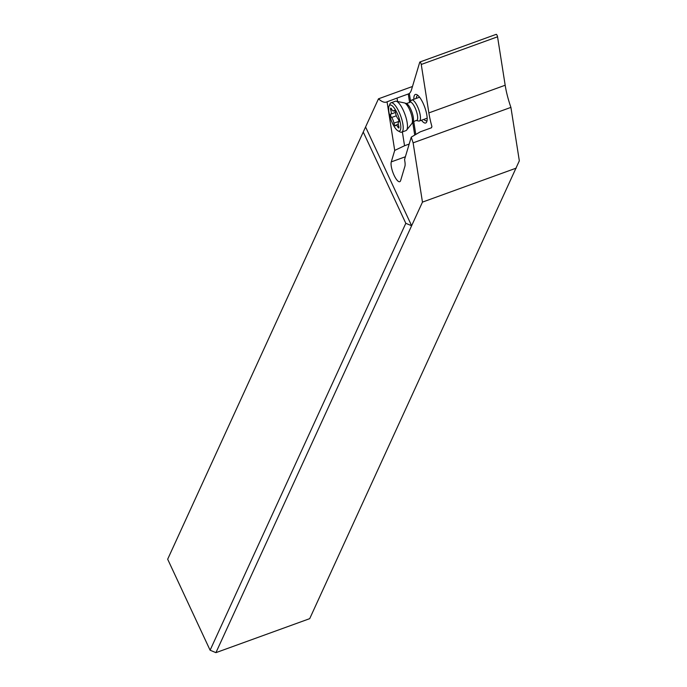 <?xml version="1.0" encoding="UTF-8"?>
<svg xmlns="http://www.w3.org/2000/svg" width="687" height="687" viewBox="0 0 687 687"><rect width="100%" height="100%" fill="white"/><g stroke="black" fill="none" stroke-linecap="round" stroke-linejoin="round"><path stroke-width="1.03" d="M496.057 34.539A1.786 0.524 70.1 0 1 496.194 34.35A1.786 0.524 70.1 0 1 496.95 35.071A1.786 0.524 70.1 0 1 497.551 36.797L505.177 85.24A44.621 13.19 -109.9 0 0 510.913 107.387L519.329 160.827L309.708 618.652L215.924 652.65L210.102 650.211L167.671 559.218L365.57 126.975L167.671 559.218M431.53 127.739L431.908 126.494A44.621 13.19 70.1 0 1 428.877 112.9L421.251 64.466A1.786 0.524 -109.9 0 0 420.65 62.74A1.786 0.524 -109.9 0 0 419.894 62.01A1.786 0.524 -109.9 0 0 419.748 62.199L411.547 89.611A44.621 13.19 70.1 0 1 409.34 93.475L408.258 93.99L409.598 102.509M413.849 99.28A15.174 4.483 70.1 0 1 414.347 95.51A15.174 4.483 70.1 0 1 416.897 94.694A15.174 4.483 70.1 0 1 423.063 103.162A15.174 4.483 70.1 0 1 426.73 121.822A15.174 4.483 70.1 0 1 426.679 121.951A15.174 4.483 70.1 0 1 421.457 120.251M412.483 86.485L378.477 98.816L365.57 126.975L411.633 225.74L215.924 652.65M397.584 101.513L397.043 98.061L408.258 93.99M397.043 98.061L387.064 101.813A44.621 13.19 70.1 0 1 386.558 102.037A44.621 13.19 70.1 0 1 378.477 98.816M516.238 168.117L422.462 202.115L411.633 225.74L405.811 223.309L363.38 132.316M405.811 223.309L210.102 650.211M422.462 202.115L413.127 142.844A44.621 13.19 70.1 0 1 411.255 137.125L404.557 159.521L404.909 161.763A11.155 3.298 70.1 0 1 404.909 166.271L400.641 180.535A11.155 3.298 70.1 0 1 399.765 181.694A11.155 3.298 70.1 0 1 394.089 175.297A11.155 3.298 70.1 0 1 391.281 161.874L394.707 150.419L387.064 101.813M394.707 150.419L404.54 145.738L402.367 131.921M404.54 145.738L409.186 144.055M431.402 127.808L431.908 126.494L431.402 127.808L420.178 131.878L411.255 137.125M413.127 142.844L510.913 107.387M416.253 98.404A13.388 3.959 70.1 0 1 416.674 96.481A13.388 3.959 70.1 0 1 417.55 95.562A13.388 3.959 70.1 0 1 418.005 95.493M427.074 120.5A13.388 3.959 70.1 0 1 426.679 120.732A13.388 3.959 70.1 0 1 423.862 119.383M416.176 120.508L418.761 121.041A11.155 3.298 -109.9 0 0 419.379 121.006A11.155 3.298 -109.9 0 0 420.478 117.932A11.155 3.298 -109.9 0 0 417.215 105.944A11.155 3.298 -109.9 0 0 411.771 100.036A11.155 3.298 -109.9 0 0 411.281 100.405L409.641 102.466L406.378 103.514A9.961 2.946 70.1 0 1 410.998 109.731A9.961 2.946 70.1 0 1 413.471 119.495A9.961 2.946 70.1 0 1 413.007 121.797L416.176 120.508A9.755 2.885 -109.9 0 0 417.679 117.795A9.755 2.885 -109.9 0 0 414.459 106.579A9.755 2.885 -109.9 0 0 409.641 102.466M406.627 130.109L411.857 123.548A11.155 3.298 -109.9 0 0 411.942 123.42A11.155 3.298 -109.9 0 0 412.466 120.843A11.155 3.298 -109.9 0 0 409.701 109.911A11.155 3.298 -109.9 0 0 404.523 102.947A11.155 3.298 -109.9 0 0 404.368 102.904L396.159 101.212A15.621 4.62 70.1 0 1 403.492 110.753A15.621 4.62 70.1 0 1 407.485 126.322A15.621 4.62 70.1 0 1 406.627 130.109A15.621 4.62 70.1 0 1 405.94 130.624L401.663 132.179A15.621 4.62 -109.9 0 0 403.209 127.876A15.621 4.62 -109.9 0 0 398.64 111.088A15.621 4.62 -109.9 0 0 391.015 102.81A15.621 4.62 -109.9 0 0 389.933 104.02L389.065 106.141A13.834 4.088 -109.9 0 0 388.653 108.881A13.834 4.088 -109.9 0 0 391.822 121.839A13.834 4.088 -109.9 0 0 398.031 130.874A13.834 4.088 -109.9 0 0 400.822 127.275A13.834 4.088 -109.9 0 0 395.849 110.624A13.834 4.088 -109.9 0 0 389.065 106.141M398.031 130.874L400.057 131.947A15.621 4.62 -109.9 0 0 401.663 132.179M398.958 121.479A1.924 0.567 70.1 0 1 398.769 122.011A1.924 0.567 70.1 0 1 398.726 122.02A4.5 1.331 -109.9 0 0 398.623 122.046A4.5 1.331 -109.9 0 0 398.177 123.282A4.5 1.331 -109.9 0 0 398.726 126.193A1.924 0.567 70.1 0 1 398.958 127.439A1.924 0.567 70.1 0 1 398.769 127.971A1.924 0.567 70.1 0 1 397.91 127.112A4.5 1.331 -109.9 0 0 395.918 125.128A4.5 1.331 -109.9 0 0 395.549 125.627A1.924 0.567 70.1 0 1 395.394 125.85A1.924 0.567 70.1 0 1 394.57 125.051A1.924 0.567 70.1 0 1 393.926 123.171A4.5 1.331 -109.9 0 0 391.564 117.511A1.924 0.567 70.1 0 1 390.517 114.669A1.924 0.567 70.1 0 1 390.705 114.145A1.924 0.567 70.1 0 1 390.748 114.128A4.5 1.331 -109.9 0 0 390.843 114.111A4.5 1.331 -109.9 0 0 391.289 112.874A4.5 1.331 -109.9 0 0 390.748 109.963A1.924 0.567 70.1 0 1 390.508 108.709A1.924 0.567 70.1 0 1 390.705 108.185A1.924 0.567 70.1 0 1 391.556 109.035A4.5 1.331 -109.9 0 0 393.557 111.028A4.5 1.331 -109.9 0 0 393.917 110.521A1.924 0.567 70.1 0 1 394.08 110.306A1.924 0.567 70.1 0 1 394.905 111.096A1.924 0.567 70.1 0 1 395.549 112.977A4.5 1.331 -109.9 0 0 397.91 118.636A1.924 0.567 70.1 0 1 398.958 121.479M391.015 102.81L395.291 101.264A15.621 4.62 70.1 0 1 396.159 101.212M505.177 85.24L428.877 112.9M421.251 64.466L497.551 36.797M409.34 93.475L410.568 101.29M413.686 121.084L415.79 134.463M412.707 122.252L414.725 135.09M405.382 156.765L391.281 161.874M390.748 109.963L391.856 109.559M390.937 114.059L395.429 112.436M391.556 117.511L396.322 115.785M393.926 123.171L398.949 121.35M397.91 127.112L398.881 126.769M496.194 34.35L419.894 62.01M419.379 121.006L427.168 118.181M413.007 121.797L411.942 123.42M406.378 103.514L404.523 102.947M411.771 100.036L419.568 97.211M394.604 110.641L393.557 111.028M395.437 112.445L390.843 114.111M398.262 124.27L395.918 125.128"/></g></svg>
